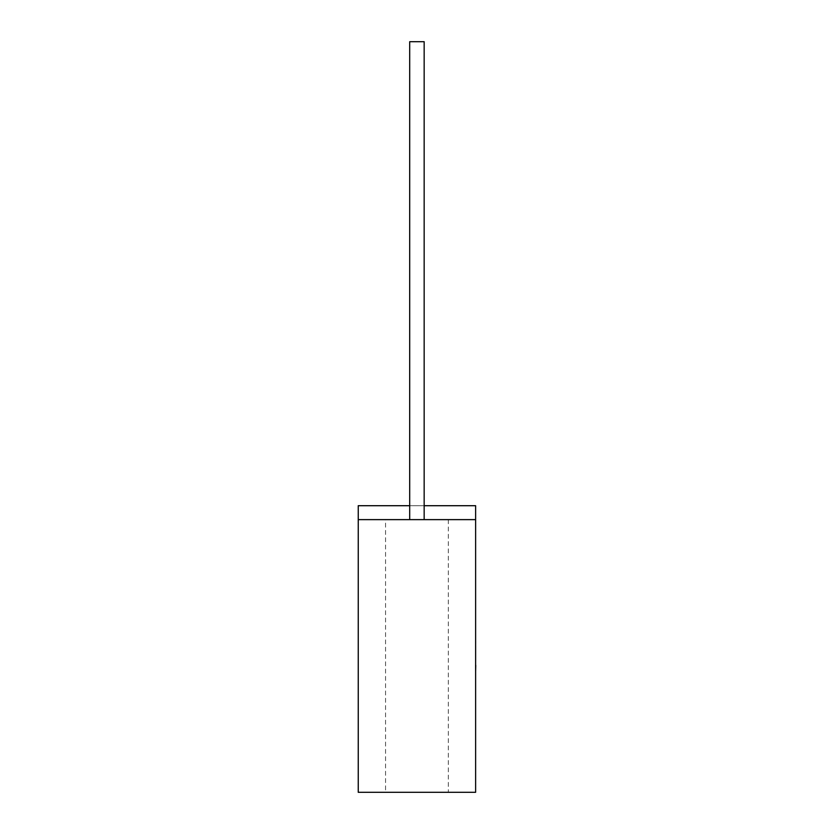 <?xml version="1.0" encoding="UTF-8"?>
<svg xmlns="http://www.w3.org/2000/svg" width="834" height="834" viewBox="0 0 834 834"><rect width="100%" height="100%" fill="white"/><g stroke="black" fill="none" stroke-linecap="round" stroke-linejoin="round"><path stroke-width="0.63" stroke-dasharray="4.17 3.13" d="M424.162 519.624L424.162 41.7L409.702 41.7L416.927 41.7L409.702 41.7L409.702 519.624L424.162 519.624L358.245 519.624L358.245 505.706L358.245 519.624L358.245 505.706L358.245 519.624L358.245 505.706L475.62 505.706L475.62 519.624L358.245 519.624L358.245 792.3L385.548 792.3L385.548 519.624L358.245 519.624L475.62 519.624L409.702 519.624M448.317 519.624L448.317 792.3L475.62 792.3L475.62 505.706L475.62 519.624L385.548 519.624M475.62 519.624L358.245 519.624L475.62 519.624L475.62 505.706L358.245 505.706L475.62 505.706L475.62 519.624L358.245 519.624M448.317 792.3L385.548 792.3M475.62 665.469L475.62 667.909M475.755 649.613L475.755 671.234L475.62 649.613M475.755 667.909L475.755 665.469M475.62 671.234L475.62 668.044M475.755 668.044L475.62 640.971M475.755 657.4L475.755 640.971L475.755 657.4M424.162 505.706L409.702 505.706"/><path stroke-width="1.25" d="M409.702 519.624L409.702 41.7L424.162 41.7L424.162 519.624M475.62 519.624L358.245 519.624L358.245 792.3L475.62 792.3L475.62 505.706L424.162 505.706M409.702 505.706L358.245 505.706L358.245 519.624M475.62 665.386L475.62 640.971M475.755 665.386L475.62 671.234"/></g></svg>
